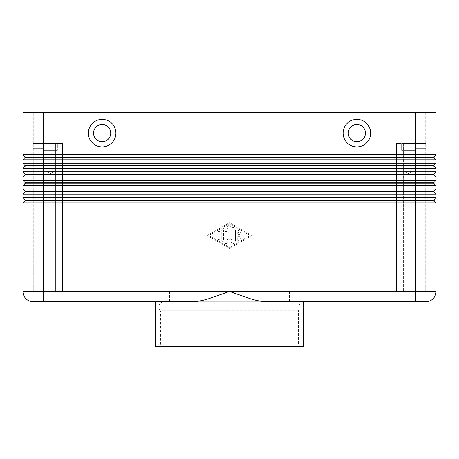 <?xml version="1.0" encoding="UTF-8"?>
<svg xmlns="http://www.w3.org/2000/svg" width="459" height="459" viewBox="0 0 459 459"><rect width="100%" height="100%" fill="white"/><g stroke="black" fill="none" stroke-linecap="round" stroke-linejoin="round"><path stroke-width="0.34" stroke-dasharray="2.29 1.72" d="M303.514 346.545L158.929 346.545L160.65 344.824L229.5 344.824L160.65 344.824L160.65 310.806L229.5 310.806L160.65 310.806A5.164 5.164 0 0 1 164.093 301.793L214.594 301.793L164.093 301.793M214.594 301.793L294.907 301.793L214.594 301.793M294.907 301.793A5.164 5.164 0 0 1 298.35 310.806L229.5 310.806L298.35 310.806L298.35 344.824L229.5 344.824L298.35 344.824L300.071 346.545L229.5 346.545L300.071 346.545M428.299 157.38L433.64 157.38L436.05 159.789L22.95 159.789L22.95 154.626L25.36 157.035L22.95 159.789L25.36 157.38L428.299 157.38M22.95 194.214L25.36 191.805L22.95 189.051L436.05 189.051L433.64 191.46L436.05 189.051L433.64 191.46L25.36 191.46L22.95 189.051L22.95 185.608L25.36 182.854L22.95 180.444L436.05 180.444L433.64 182.854L436.05 180.444L433.64 182.854L25.36 182.854L22.95 180.444L22.95 177.002L25.36 174.248L22.95 171.838L436.05 171.838L433.64 174.248L436.05 171.838L433.64 174.248L25.36 174.248L22.95 171.838L22.95 168.396L25.36 165.642L22.95 163.232L436.05 163.232L433.64 165.642L436.05 163.232L433.64 165.642L25.36 165.642L22.95 163.232L22.95 159.789L25.36 157.035L22.95 154.626L436.05 154.626L433.64 157.035L436.05 154.626L433.64 157.035L25.36 157.035L22.95 154.626L22.95 112.455L436.05 112.455L436.05 168.396L22.95 168.396L22.95 163.232L25.36 165.642L22.95 168.396L25.36 165.986L433.64 165.986L436.05 168.396L436.05 177.002L22.95 177.002L22.95 171.838L25.36 174.248L22.95 177.002L25.36 174.592L433.64 174.592L436.05 177.002L436.05 185.608L22.95 185.608L22.95 180.444L25.36 182.854L22.95 185.608L25.36 183.198L433.64 183.198L436.05 185.608L436.05 194.214L22.95 194.214L22.95 189.051L25.36 191.46L22.95 194.214L25.36 191.805L433.64 191.805L436.05 194.214M303.514 301.793L267.213 301.793C261.997 301.655 256.409 300.645 250.442 298.769L229.5 291.465L425.722 291.465L415.395 291.465L415.395 112.455L33.277 112.455L43.605 112.455L43.605 200.067L25.36 200.067L22.95 197.657L436.05 197.657L433.64 200.067L436.05 197.657L433.64 200.067L43.605 200.067L43.605 202.821L22.95 202.821L22.95 197.657L25.36 200.067L22.95 202.821L25.36 200.411L433.64 200.411L436.05 202.821L43.605 202.821L43.605 291.465L33.277 291.465L33.277 143.438L33.277 291.465L43.605 291.465L43.605 143.438L57.375 143.438L57.375 150.322L43.605 150.322L43.605 143.438L57.375 143.438L57.375 150.322L43.605 150.322L43.605 143.438L43.605 291.465L229.5 291.465L169.532 291.465L229.5 291.465L208.558 298.769M398.475 143.438L403.346 143.438L396.461 143.438L396.461 291.465L403.346 291.465L396.461 291.465L396.461 143.438L398.475 143.438M60.525 291.465L396.461 291.465L396.461 143.438L415.395 143.438L415.395 150.322L401.625 150.322L401.625 143.438L415.395 143.438L415.395 150.322L401.625 150.322L401.625 143.438L415.395 143.438L415.395 148.601L415.395 143.438L396.461 143.438L396.461 291.465L60.525 291.465M55.654 143.438L33.277 143.438L62.539 143.438L60.525 143.438L62.539 143.438L62.539 291.465L62.539 143.438L62.539 291.465L62.539 143.438L33.277 143.438L55.654 143.438L55.654 291.465L33.277 291.465L55.654 291.465L55.654 143.438M404.276 170.977L404.276 150.322L412.744 150.322L412.744 170.977L404.276 170.977L412.744 170.977L408.51 173.519L404.276 170.977L404.276 150.322L412.744 150.322L404.276 150.322L412.744 150.322L412.744 170.977L404.276 170.977L412.744 170.977L408.51 173.519L404.276 170.977M46.256 170.977L46.256 150.322L54.724 150.322L54.724 170.977L46.256 170.977L54.724 170.977L50.49 173.519L46.256 170.977L46.256 150.322L54.724 150.322L46.256 150.322L54.724 150.322L54.724 170.977L46.256 170.977L54.724 170.977L50.49 173.519L46.256 170.977M356.873 141.716A8.606 8.606 0 0 0 365.479 133.11A8.606 8.606 0 0 0 356.873 124.504A8.606 8.606 0 0 0 348.266 133.11A8.606 8.606 0 0 0 356.873 141.716A8.606 8.606 0 0 0 365.479 133.11A8.606 8.606 0 0 0 356.873 124.504A8.606 8.606 0 0 0 348.266 133.11A8.606 8.606 0 0 0 356.873 141.716M356.873 146.88A13.77 13.77 0 0 0 370.642 133.11A13.77 13.77 0 0 0 356.873 119.34A13.77 13.77 0 0 0 343.102 133.11A13.77 13.77 0 0 0 356.873 146.88M102.127 124.504A8.606 8.606 0 0 1 110.734 133.11A8.606 8.606 0 0 1 102.127 141.716A8.606 8.606 0 0 1 93.521 133.11A8.606 8.606 0 0 1 102.127 124.504A8.606 8.606 0 0 1 110.734 133.11A8.606 8.606 0 0 1 102.127 141.716A8.606 8.606 0 0 1 93.521 133.11A8.606 8.606 0 0 1 102.127 124.504A8.606 8.606 0 0 1 110.734 133.11A8.606 8.606 0 0 1 102.127 141.716A8.606 8.606 0 0 1 93.521 133.11A8.606 8.606 0 0 1 102.127 124.504M102.127 146.88A13.77 13.77 0 0 0 115.897 133.11A13.77 13.77 0 0 0 102.127 119.34A13.77 13.77 0 0 0 88.358 133.11A13.77 13.77 0 0 0 102.127 146.88M229.5 301.793L169.532 301.793L229.5 301.793M158.929 346.545L155.486 346.545M425.722 291.465L425.722 143.438L425.722 291.465L403.346 291.465L425.722 291.465M425.722 112.455L425.722 143.438L403.346 143.438L425.722 143.438L425.722 112.455M191.787 301.793L33.277 301.793A10.328 10.328 0 0 1 22.95 291.465L22.95 202.821L25.36 200.411M229.5 291.465L289.468 291.465L229.5 291.465M425.722 301.793L415.395 301.793L415.395 291.465L436.05 291.465A10.328 10.328 0 0 1 425.722 301.793M436.05 197.657L436.05 291.465A10.328 10.328 0 0 1 433.026 298.769M229.5 222.621L207.124 235.524L229.5 248.428L251.876 235.524L229.5 222.621L251.876 235.524L229.5 248.428L207.124 235.524L229.5 222.621M43.605 150.322L57.375 150.322L43.605 150.322M57.375 143.438L43.605 143.438L57.375 143.438M401.625 150.322L415.395 150.322L401.625 150.322M33.277 291.465L33.277 143.438L33.277 291.465M33.277 143.438L33.277 112.455L33.277 143.438L43.605 143.438L43.605 112.455L43.605 143.438M22.95 197.657L25.36 200.067M436.05 185.608L433.64 183.198L436.05 185.608M436.05 177.002L433.64 174.592L436.05 177.002M433.64 200.067L436.05 202.821M433.64 191.46L433.64 191.805M433.64 182.854L433.64 183.198M433.64 174.248L433.64 174.592M433.64 165.642L436.05 168.396M433.64 157.035L436.05 159.789M25.36 191.46L25.36 191.805M25.36 182.854L25.36 183.198M25.36 174.248L25.36 174.592M25.36 165.642L25.36 165.986M415.395 112.455L415.395 143.438L415.395 112.455L43.605 112.455M25.36 157.035L25.36 157.38M235.524 240.883L235.524 230.166L235.524 240.883A0.861 0.861 0 0 0 236.815 241.629L240.258 239.644A0.861 0.861 0 0 0 240.573 238.468A0.861 0.861 0 0 0 239.397 238.152L237.246 239.391L237.246 236.385L239.827 236.385A0.861 0.861 0 0 0 240.688 235.524A0.861 0.861 0 0 0 239.827 234.664L237.246 234.664L237.246 231.657L239.397 232.897A0.861 0.861 0 0 0 240.573 232.581A0.861 0.861 0 0 0 240.258 231.405L236.815 229.42A0.861 0.861 0 0 0 235.524 230.166A0.861 0.861 0 0 1 236.815 229.42L240.258 231.405A0.861 0.861 0 0 1 240.573 232.581A0.861 0.861 0 0 1 239.397 232.897L237.246 231.657L237.246 234.664L239.827 234.664A0.861 0.861 0 0 1 240.688 235.524A0.861 0.861 0 0 1 239.827 236.385L237.246 236.385L237.246 239.391L239.397 238.152A0.861 0.861 0 0 1 240.573 238.468A0.861 0.861 0 0 1 240.258 239.644L236.815 241.629A0.861 0.861 0 0 1 235.524 240.883M218.312 232.116A0.861 0.861 0 0 1 219.172 231.256A0.861 0.861 0 0 1 220.033 232.116A0.861 0.861 0 0 0 219.172 231.256A0.861 0.861 0 0 0 218.312 232.116L218.312 238.932A0.861 0.861 0 0 0 219.172 239.793A0.861 0.861 0 0 0 220.033 238.932L220.033 232.116L220.033 238.932A0.861 0.861 0 0 1 219.172 239.793A0.861 0.861 0 0 1 218.312 238.932L218.312 232.116M208.845 235.524L229.5 223.613L250.155 235.524L229.5 247.435L208.845 235.524L229.5 223.613L250.155 235.524L229.5 247.435L208.845 235.524M221.754 230.166A0.861 0.861 0 0 1 222.185 229.42A0.861 0.861 0 0 0 221.754 230.166L221.754 240.883A0.861 0.861 0 0 0 222.615 241.744A0.861 0.861 0 0 0 223.476 240.883L223.476 230.665L229.93 226.941A0.861 0.861 0 0 0 230.246 225.765A0.861 0.861 0 0 0 229.07 225.449L222.185 229.42L229.07 225.449A0.861 0.861 0 0 1 230.246 225.765A0.861 0.861 0 0 1 229.93 226.941L223.476 230.665L223.476 240.883A0.861 0.861 0 0 1 222.615 241.744A0.861 0.861 0 0 1 221.754 240.883L221.754 230.166M225.197 232.116A0.861 0.861 0 0 1 226.058 231.256A0.861 0.861 0 0 1 226.918 232.116A0.861 0.861 0 0 0 226.058 231.256A0.861 0.861 0 0 0 225.197 232.116L225.197 242.868A0.861 0.861 0 0 0 226.746 243.385L229.5 239.696L232.254 243.385A0.861 0.861 0 0 0 233.803 242.868L233.803 228.18A0.861 0.861 0 0 0 232.942 227.32A0.861 0.861 0 0 0 232.082 228.18L232.082 240.275L229.5 236.815L226.918 240.275L226.918 232.116L226.918 240.275L229.5 236.815L232.082 240.275L232.082 228.18A0.861 0.861 0 0 1 232.942 227.32A0.861 0.861 0 0 1 233.803 228.18L233.803 242.868A0.861 0.861 0 0 1 232.254 243.385L229.5 239.696L226.746 243.385A0.861 0.861 0 0 1 225.197 242.868L225.197 232.116M22.95 291.465L43.605 291.465L43.605 301.793M403.346 143.438L403.346 291.465L403.346 143.438M33.277 301.793A10.328 10.328 0 0 1 25.974 298.769M425.722 148.601L415.395 148.601L425.722 148.601M33.277 148.601L43.605 148.601L33.277 148.601M169.532 301.793L169.532 291.465M415.395 143.438L425.722 143.438M289.468 291.465L289.468 301.793"/><path stroke-width="0.69" d="M25.36 157.38L433.64 157.38L436.05 159.789L436.05 154.626L433.64 157.035L25.36 157.035L22.95 159.789L436.05 159.789L433.64 157.035M25.36 174.248L25.36 174.592L415.395 174.592L415.395 171.838L22.95 171.838L25.36 174.248L433.64 174.248L436.05 171.838L415.395 171.838L415.395 154.626L436.05 154.626L436.05 112.455L415.395 112.455L415.395 154.626L22.95 154.626L22.95 163.232L25.36 165.986L433.64 165.986L436.05 168.396L436.05 163.232L22.95 163.232L22.95 168.396L436.05 168.396L433.64 165.642L25.36 165.642M25.36 174.592L22.95 177.002L43.605 177.002L43.605 112.455L22.95 112.455L22.95 154.626L25.36 157.035M25.36 183.198L22.95 185.608L436.05 185.608L436.05 180.444L433.64 182.854L25.36 182.854L25.36 183.198L433.64 183.198L436.05 185.608L436.05 189.051L433.64 191.46L25.36 191.46L25.36 191.805L415.395 191.805L415.395 194.214L436.05 194.214L436.05 197.657L22.95 197.657L22.95 202.821L436.05 202.821L436.05 189.051L22.95 189.051L22.95 194.214L415.395 194.214L415.395 200.067L25.36 200.067L22.95 197.657L22.95 194.214L22.95 197.657M433.64 191.46L433.64 191.805L415.395 191.805L415.395 174.592L433.64 174.592L436.05 177.002L436.05 180.444L43.605 180.444L43.605 177.002L436.05 177.002L436.05 168.396M25.36 200.067L25.36 200.411L43.605 200.411L43.605 180.444L22.95 180.444L22.95 189.051L25.36 191.46M25.36 165.986L22.95 168.396L22.95 180.444L25.36 182.854M433.64 165.642L436.05 163.232L436.05 159.789M25.36 191.805L22.95 194.214M25.36 200.411L22.95 202.821L22.95 291.465A10.328 10.328 0 0 0 25.974 298.769A10.328 10.328 0 0 1 22.95 291.465L43.605 291.465L43.605 200.411L433.64 200.411L436.05 202.821L433.64 200.067L415.395 200.067L415.395 301.793L303.514 301.793L303.514 346.545L155.486 346.545L155.486 301.793M433.64 200.067L436.05 197.657M356.873 124.504A8.606 8.606 0 0 0 348.266 133.11A8.606 8.606 0 0 0 356.873 141.716A8.606 8.606 0 0 0 365.479 133.11A8.606 8.606 0 0 0 356.873 124.504A8.606 8.606 0 0 0 348.266 133.11A8.606 8.606 0 0 0 356.873 141.716A8.606 8.606 0 0 0 365.479 133.11A8.606 8.606 0 0 0 356.873 124.504M356.873 146.88A13.77 13.77 0 0 1 343.102 133.11A13.77 13.77 0 0 1 356.873 119.34A13.77 13.77 0 0 1 370.642 133.11A13.77 13.77 0 0 1 356.873 146.88M102.127 146.88A13.77 13.77 0 0 1 88.358 133.11A13.77 13.77 0 0 1 102.127 119.34A13.77 13.77 0 0 1 115.897 133.11A13.77 13.77 0 0 1 102.127 146.88M102.127 141.716A8.606 8.606 0 0 1 93.521 133.11A8.606 8.606 0 0 1 102.127 124.504A8.606 8.606 0 0 1 110.734 133.11A8.606 8.606 0 0 1 102.127 141.716M33.277 301.793A10.328 10.328 0 0 1 25.974 298.769A10.328 10.328 0 0 0 33.277 301.793L191.787 301.793C197.003 301.655 202.591 300.645 208.558 298.769L229.5 291.465L250.442 298.769C256.409 300.645 261.997 301.655 267.213 301.793L425.722 301.793A10.328 10.328 0 0 0 433.026 298.769A10.328 10.328 0 0 1 425.722 301.793M208.558 298.769C202.591 300.645 197.003 301.655 191.787 301.793M43.605 301.793L43.605 291.465L436.05 291.465A10.328 10.328 0 0 1 433.026 298.769A10.328 10.328 0 0 0 436.05 291.465L436.05 202.821M433.64 191.805L436.05 194.214M433.64 182.854L433.64 183.198M433.64 174.248L433.64 174.592M43.605 112.455L415.395 112.455"/></g></svg>
